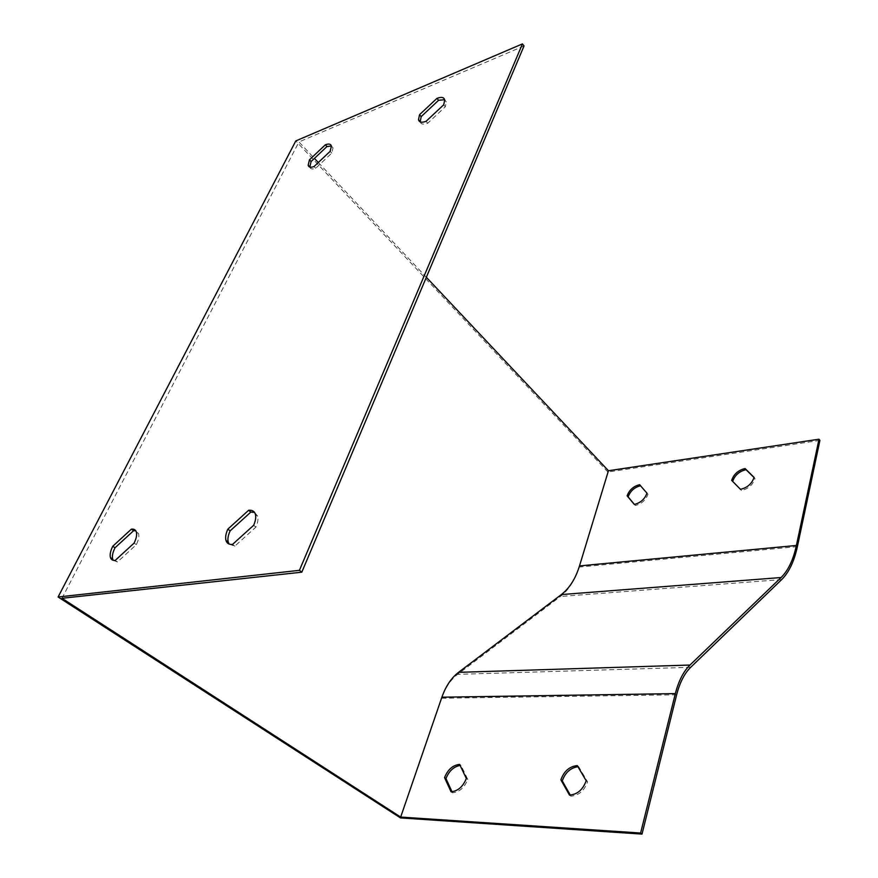 <?xml version="1.0" encoding="UTF-8"?>
<svg xmlns="http://www.w3.org/2000/svg" width="878" height="878" viewBox="0 0 878 878"><rect width="100%" height="100%" fill="white"/><g stroke="black" fill="none" stroke-linecap="round" stroke-linejoin="round"><path stroke-width="0.66" stroke-dasharray="4.39 3.29" d="M309.835 167.083C310.439 169.07 312.392 169.465 315.696 168.269L331.774 153.101L333.003 147.811L331.357 145.968M113.251 560.307L117.465 561.964L136.342 544.656C138.603 540.014 139.339 536.315 138.548 533.55L135.805 530.817M61.965 598.291L298.948 141.94L314.434 158.391M524.012 45.985L298.948 141.94M229.191 544.097L234.821 546.16L255.915 527.074C257.825 522.728 258.417 519.096 257.704 516.187L254.532 512.412M420.211 121.888C421.012 124.314 423.503 124.764 427.707 123.249L445.344 106.743L446.32 101.936L444.641 99.686M452.027 791.769L452.499 792.79C459.348 792.132 464.44 787.676 467.754 779.444L461.005 765.396L460.105 765.44M819.909 440.416L607.916 472.013L579.008 567.067C574.98 580.128 568.768 589.939 560.384 596.491L457.614 674.359C450.688 679.704 445.355 687.661 441.612 698.24L400.478 817.912M570.305 795.128L570.909 796.192C578.8 795.49 584.353 790.705 587.558 781.826L578.668 766.67L577.943 766.692M634.41 504.4L635.31 505.476C641.467 504.016 645.681 500.273 647.953 494.248L640.545 485.753M732.658 481.385L741.438 490.473C748.33 488.87 752.852 484.886 755.003 478.521L754.015 477.544M607.916 472.013L295.809 140.919M318.308 162.507L426.335 277.272M134.114 543.076L136.342 544.656M115.205 560.405L117.465 561.964M253.632 525.307L255.915 527.074M232.516 544.426L234.821 546.16M330.139 151.334L331.774 153.101M314.05 166.535L315.696 168.269M443.719 104.778L445.344 106.743M426.06 121.318L427.707 123.249M634.311 504.422L635.31 505.476M639.623 484.689L640.611 485.753M646.965 493.184L647.953 494.248M740.472 489.331L741.438 490.473M731.67 480.376L732.625 481.506M754.059 477.38L755.003 478.521M451.062 791.802L452.499 792.79M459.6 764.387L461.005 765.396M466.339 778.446L467.754 779.444M569.515 795.139L570.909 796.192M577.296 765.594L578.668 766.67M586.175 780.751L587.558 781.826M676.631 694.805L441.612 698.24M797.378 546.632L579.008 567.067M690.679 667.313L457.614 674.359M781.683 579.579L560.384 596.491M136.342 531.969L138.548 533.55M255.443 514.42L257.704 516.187M331.379 146.055L333.003 147.811M444.707 99.982L446.32 101.936"/><path stroke-width="1.32" d="M331.357 145.968L326.956 146.549L311.086 161.541L309.835 167.083M135.805 530.817L133.588 530.718L114.996 547.795C112.647 552.536 111.89 556.334 112.713 559.176L113.251 560.307M301.802 572.182L61.965 598.291L400.675 817.078L441.886 697.198C445.783 686.168 451.336 677.882 458.546 672.35L561.36 594.571C569.526 588.194 575.573 578.646 579.502 565.915L608.443 470.74L819.009 439.209L819.909 440.416L797.378 546.632C794.217 561.305 788.982 572.291 781.683 579.579L690.679 667.313C684.456 673.415 679.77 682.579 676.631 694.805L642.016 834.1L400.478 817.912L58.091 596.996L299.42 570.338L301.802 572.182L524.012 45.985L522.443 43.9L295.809 140.919L58.091 596.996M254.532 512.412L250.845 512.072L230.124 530.872C228.093 535.35 227.468 539.103 228.236 542.11L229.191 544.097M444.641 99.686L438.561 100.311L421.177 116.609L420.211 121.888M460.105 765.44C453.685 766.648 448.965 771.038 445.958 778.599L452.027 791.769M577.943 766.692C570.47 767.844 565.245 772.574 562.26 780.871L570.305 795.128M466.339 778.446C463.013 786.688 457.921 791.133 451.062 791.802L444.542 777.612C447.824 769.534 452.85 765.133 459.6 764.387L466.339 778.446M642.016 834.1L640.611 833.024L400.675 817.078M640.611 833.024L675.347 693.62C678.628 680.9 683.501 671.374 689.987 665.041L781.102 577.526C788.214 570.448 793.317 559.769 796.401 545.468L819.009 439.209M586.175 780.751C582.959 789.629 577.406 794.425 569.515 795.139L560.877 779.818C564.06 771.125 569.537 766.384 577.296 765.594L586.175 780.751M640.545 485.753C634.498 487.268 630.36 490.967 628.11 496.871L634.41 504.4M754.015 477.544L746.037 469.675C739.309 471.288 734.853 475.185 732.658 481.385M646.965 493.184C644.682 499.209 640.468 502.962 634.311 504.422L627.111 495.818C629.383 489.891 633.554 486.171 639.623 484.689L646.965 493.184M754.059 477.38C751.897 483.745 747.365 487.729 740.472 489.331L731.67 480.376C733.821 474.12 738.299 470.169 745.093 468.534L754.059 477.38M314.434 158.391L318.308 162.507M426.335 277.272L608.443 470.74M522.443 43.9L299.42 570.338M131.382 529.149L112.779 546.248C110.419 550.989 109.651 554.786 110.463 557.629C111.188 559.703 112.768 560.625 115.205 560.405L134.114 543.076C136.375 538.433 137.122 534.724 136.342 531.969C135.596 529.785 133.939 528.841 131.382 529.149L133.588 530.718M112.779 546.248L114.996 547.795M248.595 510.305L227.852 529.138C225.811 533.626 225.185 537.369 225.953 540.387C226.864 543.383 229.048 544.733 232.516 544.426L253.632 525.307C255.553 520.95 256.156 517.318 255.443 514.42C254.499 511.259 252.216 509.888 248.595 510.305L250.845 512.072M227.852 529.138L230.124 530.872M325.343 144.804L309.462 159.818L308.167 165.251C308.727 167.325 310.691 167.753 314.05 166.535L330.139 151.334L331.379 146.055C330.797 143.915 328.789 143.509 325.343 144.804L326.956 146.549M309.462 159.818L311.086 161.541M436.948 98.369L419.541 114.689L418.51 119.66C419.157 122.338 421.67 122.887 426.06 121.318L443.719 104.778L444.707 99.982C444.027 97.217 441.447 96.679 436.948 98.369L438.561 100.311M419.541 114.689L421.177 116.609M627.111 495.818L628.11 496.871M745.093 468.534L746.037 469.675M444.542 777.612L445.958 778.599M560.877 779.818L562.26 780.871M675.347 693.62L441.886 697.198M796.401 545.468L579.502 565.915M781.102 577.526L561.36 594.571M689.987 665.041L458.546 672.35M110.463 557.629L112.713 559.176M225.953 540.387L228.236 542.11M308.167 165.251L309.813 166.985M418.51 119.66L420.145 121.581"/></g></svg>
